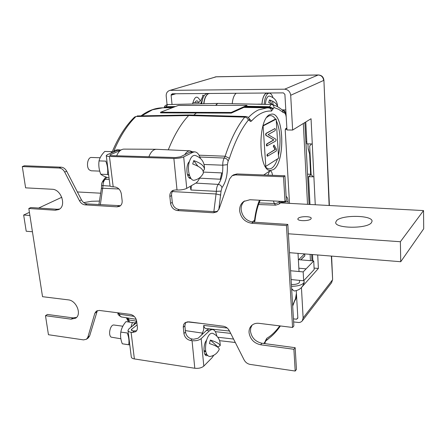 <?xml version="1.0" encoding="UTF-8"?>
<svg xmlns="http://www.w3.org/2000/svg" width="446" height="446" viewBox="0 0 446 446"><rect width="100%" height="100%" fill="white"/><g stroke="black" fill="none" stroke-linecap="round" stroke-linejoin="round"><path stroke-width="0.67" d="M203.922 103.723C204.563 98.226 206.108 94.875 208.566 93.666L209.977 93.47M116.662 155.788C118.53 151.506 120.916 149.282 123.821 149.115L124.01 149.115M156.546 149.293L156.172 149.282C153.195 149.477 150.77 151.969 148.897 156.758C150.82 151.869 153.301 149.377 156.34 149.287L156.546 149.293M103.238 182.08L103.684 179.816L105.144 179.303C103.723 180.764 103.02 182.921 103.032 185.781L100.344 204.72M112.169 151.88C118.491 136.961 125.962 125.354 134.569 117.058L135.969 116.512C127.5 124.651 120.08 136.231 113.708 151.255M164.15 107.787L165.594 107.246L174.068 107.068M167.741 104.554L165.594 107.246M236.196 93.259C234.083 94.965 232.756 98.432 232.21 103.678C232.756 98.432 234.083 94.965 236.196 93.259M167.735 104.554L217.425 103.439M216.349 104.358L215.875 105.401L217.654 103.411L271.921 104.503C273.264 104.977 273.95 105.986 273.978 107.536L271.514 111.093C268.269 110.809 264.952 111.483 261.562 113.128C258.167 114.784 254.794 117.437 251.438 121.095L250.446 121.507L249.275 120.292L248.316 120.152C241.158 129.022 234.852 141.75 229.411 158.324L228.135 161.073L227.393 164.646C227.694 174.587 225.888 182.247 221.985 187.638L221.065 191.111L218.808 209.581M196.413 112.989L193.776 115.085L196.413 112.989M137.173 115.943L189.751 114.973L188.647 115.547L135.969 116.512L134.569 117.058M188.647 115.547C181.009 123.598 174.219 135.026 168.281 149.828C174.219 135.026 181.009 123.598 188.647 115.547L189.801 114.973L245.796 116.517L244.726 117.125L188.647 115.547M106.817 177.335L105.144 179.303L109.231 179.431M110.162 186.099L101.61 185.514C101.248 184.165 101.939 182.263 103.684 179.816L105.875 176.978M127.623 317.97L129.301 320.044L136.666 321.148M118.87 312.93L119.322 314.207L134.201 316.381M117.75 312.791L119.322 314.207L120.069 315.985L121.201 316.944L136.169 319.286M311.994 260.804L311.67 254.476M309.1 204.419L304.902 122.511M310.656 174.983L309.608 154.037L308.192 149.081L307.93 143.863M285.808 109.939L282.039 109.85M267.767 93.153L266.184 93.208C263.904 94.53 262.482 98.176 261.919 104.152L261.913 104.219M269.88 114.583C257.364 119.244 258.312 172.312 270.677 170.461L273.387 169.58C285.373 162.952 284.219 112.888 271.865 114.07L269.88 114.583M248.846 118.173L251.438 121.095M192.544 151.802L189.985 150.82C188.078 150.82 186.339 152.108 184.772 154.678M190.241 186.356L190.927 190.002L191.49 185.631M189.249 174.709L187.437 174.637L189.6 175.796M211.097 329.7L210.506 329.003M229.512 331.043L205.807 328.496C204.809 328.373 204.117 327.347 203.738 325.424L203.627 330.001L201.664 334.924M205.812 351.849L204.028 351.164M229.461 330.938L228.341 329.326M263.809 343.492L265.058 341.881L265.219 342.244L265.844 340.337L265.476 340.638M265.058 341.881L265.203 341.268L265.364 341.63M265.203 341.268L266.747 338.33L265.794 340.415M292.648 305.443L295.503 298.669L296.417 293.312M217.815 337.237L233.57 339.06M230.705 333.391L215.357 331.651M203.738 325.424L227.231 328.033M213.851 211.644L216.371 191.34C216.421 188.301 217.04 185.982 218.222 184.388C220.168 184.689 221.422 185.77 221.985 187.638M195.855 183.111L218.222 184.388C221.517 179.911 223.033 173.511 222.777 165.193C222.688 162.21 223.19 159.824 224.271 158.046C226.211 158.308 227.499 159.317 228.135 161.073M249.275 120.292L249.124 118.603L249.509 120.682M248.344 117.593C251.689 114.087 255.056 111.533 258.429 109.928L267.065 107.854L268.988 107.949C270.571 108.283 271.413 109.331 271.514 111.093M245.233 106.784L269.25 107.246L273.069 109.03M269.25 107.246L271.084 104.386L271.921 104.503C275.762 105.501 279.296 107.425 282.535 110.268L283.31 112.548L278.767 109.387L273.978 107.536M285.88 114.042L285.719 114.616L284.671 112.966L283.31 112.548M304.88 122.527L309.078 204.419M311.642 254.476L311.966 260.804M286.889 128.638L285.278 129.557M286.85 127.985L285.691 128.643L285.234 130.433L289.504 203.365M286.154 196.446C287.207 196.931 287.826 198.481 288.005 201.096C286.655 201.927 284.52 202.317 281.604 202.267L281.309 202.255M263.709 174.977L269.568 171.102L267.873 175.139M281.643 202.941L281.593 202.038M221.065 191.111L216.371 191.34L190.927 190.002M199.552 178.166L220.268 179.231L221.768 172.903L203.465 172.089M227.393 164.646L222.777 165.193L204.106 164.468M199.925 157.02L224.271 158.046L225.13 156.223L229.411 158.324M269.217 102.747L268.91 101.727M265.158 166.224L265.755 165.845M263.112 126.028L265.788 166.408L278.594 158.191L276.191 119.132L262.923 126.028M265.788 166.408L265.259 166.391M276.191 119.132L275.333 119.127L263.051 125.588M273.889 139.949L266.24 135.45L265.872 134.603L266.251 133.404L274.976 128.582L275.422 129.424L275.098 130.661L268.057 134.597L275.756 139.169L276.096 139.899L275.734 141.014L266.792 145.976L266.964 143.98L273.889 139.949L265.944 135.445L265.576 134.597L265.955 133.399L274.909 128.582M266.24 135.45L265.944 135.445M266.251 133.404L265.955 133.399M274.976 128.582L274.691 128.576M266.847 146.065L266.351 145.273L266.675 143.974L273.604 139.944M266.964 143.98L266.675 143.974M274.19 145.285L276.464 149.209L276.286 151.032L267.394 156.223L267.578 154.232L275.338 149.482L273.588 146.316L273.916 145.151L274.19 145.285M267.578 154.232L275.054 149.477L273.303 146.305L273.844 145.201M275.338 149.482L275.054 149.477M267.449 156.301L266.953 155.531L267.288 154.221M304.741 253.913L304.847 255.865L300.827 259.856M304.612 253.902L304.847 255.865M304.718 255.853L300.699 259.845M298.692 259.678L303.854 254.588L303.81 253.841M286.901 128.822L285.25 129.769M310.438 260.676L310.109 254.354M307.517 204.335L303.325 123.481M307.528 174.185L311.102 174.302M305.778 121.97L306.893 143.846L311.609 143.924L309.686 145.97L311.124 174.715L313.226 176.811L308.565 176.655L311.118 174.609M310.449 170.829L310.912 170.467M296.267 290.653L297.856 318.098L296.607 319.23L293.446 318.857M296.607 319.23L297.828 317.675M315.261 204.753L311.046 118.736L292.637 130.042L286.968 129.97L284.905 94.396L283.388 92.879L172.228 93.777L171.113 95.215L175.886 93.744M172.028 104.459L171.113 95.215M301.279 287.737L318.383 268.453L317.719 254.973M314.09 268.102L318.383 268.453M305.861 141.739L306.787 141.75M329.131 205.5L323.907 80.191C323.467 76.946 321.622 75.201 318.372 74.956L318.154 75.006C321.365 75.274 323.194 77.091 323.645 80.442L290.697 95.271C290.117 91.581 288.088 89.557 284.609 89.194L318.154 75.006L216.126 76.818L169.469 90.521C167.133 91.491 166.046 93.353 166.202 96.102L167.06 104.643M318.372 74.956L216.399 76.768L169.469 90.521M302.271 320.88L303.129 317.942L332.398 280.004L331.584 282.714L302.059 321.137L300.704 322.118L299.082 322.514L293.63 321.951M331.584 282.714L332.627 279.425L331.607 256.099M290.697 95.271L292.637 130.042M301.446 287.754L303.129 317.942M170.634 90.348L284.609 89.194M312.852 260.882L312.535 254.549M309.981 204.469L308.565 176.655M199.741 177.703C198.66 180.401 197.327 182.224 195.738 183.183L186.729 188.379C184.31 189.533 181.07 190.08 177.017 190.013L175.44 189.935L172.58 190.587C170.584 191.841 169.675 193.815 169.859 196.508L170.567 203.365C171.364 207.524 173.678 209.927 177.508 210.568L213.4 212.781L216.89 211.861L219.025 209.046L229.618 178.907L232.126 175.752L233.687 174.799L237.016 173.951L284.922 175.791L286.393 200.505L285.011 201.581L249.994 199.724L243.817 201.43C240.829 203.666 239.441 206.816 239.647 210.88C240.851 217.988 244.876 222.119 251.717 223.268L286.455 225.57L292.582 327.459L259.026 323.333C255.892 323.004 253.334 323.829 251.354 325.797C249.643 327.643 248.879 329.945 249.058 332.71C250.189 339.233 254.03 343.258 260.592 344.775L293.892 349.274L295.202 371.044L250.2 364.421C247.524 363.914 245.49 362.397 244.096 359.877L229.344 330.709C227.939 328.172 225.916 326.678 223.273 326.221L188.669 321.817L184.822 322.887L183.674 324.487L183.256 326.912L183.919 333.497C184.661 337.293 186.868 339.629 190.542 340.499L192.048 340.711C195.9 341.034 198.938 340.343 201.168 338.631L203.811 366.099C201.614 367.905 198.609 368.625 194.796 368.257L134.38 358.935C132.456 358.601 131.425 357.926 131.286 356.923L128.008 330.536M244.598 200.94C242.1 203.192 240.957 206.141 241.163 209.798C242.362 216.884 246.37 220.999 253.189 222.136L287.815 224.41L286.455 225.57M252.107 325.112L250.752 327.938L250.468 331.222C251.594 337.733 255.424 341.736 261.964 343.242L295.168 347.696L293.892 349.274M200.399 158.341C199.011 154.177 197.076 152.014 194.601 151.857L192.878 152.287L183.702 156.897C181.238 157.929 177.96 158.436 173.868 158.425L109.443 156.451C107.402 156.368 106.338 156.072 106.265 155.565L107.402 154.639L117.66 150.28L119.79 149.884L117.499 149.823M216.868 336.122C215.474 329.845 212.987 328.078 209.408 330.832L206.442 330.441L198.158 338.219L193.609 339.255L192.109 339.049L190.542 340.499M209.408 330.832L201.168 338.631M185.709 322.285L184.873 325.881L185.508 332.069C186.244 335.855 188.446 338.18 192.109 339.049M295.168 347.696L296.462 369.399L295.202 371.044M287.815 224.41L293.869 325.954L292.582 327.459M284.922 175.791L283.522 176.778L285.011 201.581M232.126 175.752L235.466 174.904L283.522 176.778M173.488 190.186C172.039 191.512 171.403 193.291 171.582 195.521L172.279 202.35C173.07 206.498 175.378 208.89 179.203 209.531L214.989 211.711L217.637 211.259M109.761 155.219L111.355 155.632L175.607 157.561L180.513 156.802L189.734 152.203L191.641 151.779M190.219 177.229L189.182 177.809M190.76 178.149L189.55 178.099M190.994 178.484L190.749 178.495C186.5 178.918 185.374 165.109 189.399 161.547M131.263 330.034L132.813 330.91L136.621 330.826M97.345 310.606L89.663 335.86L88.314 337.873L86.507 339.222L83.553 339.891L48.447 334.723L45.486 315.701L71.076 319.163L75.669 318.16C82.014 314.369 76.405 300.414 68.26 299.857L42.532 296.69L28.817 208.477L55.198 210.228L58.632 209.587C66.788 206.303 61.381 189.21 52.137 189.255L25.606 187.85L22.3 166.581L59.128 168.019C61.448 168.226 63.299 169.575 64.692 172.061L79.499 200.772C80.882 203.237 82.744 204.602 85.091 204.865L117.092 206.844L119.606 206.314C121.518 205.16 122.366 203.248 122.137 200.572L121.34 193.91C120.487 189.84 118.262 187.51 114.65 186.924L113.189 186.852C111.16 186.729 110.106 186.378 110.017 185.787L106.271 155.632M45.486 315.701L47.393 314.452L72.932 317.881L76.528 317.429M28.817 208.477L30.858 207.541L57.183 209.269L59.58 209.023M22.3 166.581L24.396 165.773L61.147 167.183C63.455 167.395 65.306 168.739 66.694 171.214L81.445 199.825C82.817 202.283 84.679 203.644 87.02 203.906L120.465 205.706M134.207 331.105L132.501 332.476L131.102 332.287C129.156 331.98 128.125 331.356 127.991 330.408L128.966 328.791L136.838 322.57M137.117 324.889L131.737 329.17L131.921 330.681M131.252 329.973L131.737 329.17M132.501 332.476L135.863 331.634L137.162 329.761L137.435 327.615L136.671 321.181C135.879 317.457 133.75 315.188 130.282 314.385L99.285 310.438L96.342 311.107L94.836 313.298L87.856 337.209L86.507 339.222M120.431 150.402L110.318 154.729L110.418 155.542M109.761 155.186L110.318 154.729M213.824 355.222L211.911 357.859L203.811 366.099M207.401 355.551L206.587 355.679C203.175 355.763 203.12 344.2 206.531 340.27M206.749 354.581L205.478 354.397L205.138 354.704M206.303 353.578L205.478 354.397M206.442 330.441C208.098 328.936 209.648 328.696 211.081 329.711M246.939 105.367L231.218 112.464L160.543 112.247L178.322 105.44L246.939 105.367L246.984 105.986L231.268 113.106L231.218 112.464M231.268 113.106L160.605 112.866L160.543 112.247M271.491 336.262L265.465 341.246M268.732 338.508L265.587 340.872M298.257 218.261L297.839 218.986C297.482 221.171 308.76 221.233 310.845 219.036L311.23 218.345C311.537 216.154 300.431 216.093 298.257 218.261M336.568 220.631L335.704 222.342C334.533 228.508 366.835 229.004 371.379 222.783L372.048 221.288C372.823 215.106 341.759 214.626 336.568 220.631M280.501 202.88L423.538 210.579L423.7 228.781L400.737 261.73L289.504 252.676M29.419 212.346L23.655 215.028L26.214 231.24L32.435 231.747M99.358 201.085L91.72 201.269L83.748 202.607M61.793 197.26L38.635 208.053M23.655 215.028L29.904 215.474M288.378 233.793L400.38 241.732L400.737 261.73M423.538 210.579L400.38 241.732M77.387 191.953L100.534 193.196M212.887 333.402L212.653 333.307C210.138 332.867 208.037 335.398 206.353 340.911C204.602 350.3 205.701 355.507 209.648 356.521C214.091 355.852 217.286 353.466 219.231 349.369L219.209 349.413M219.231 349.369C219.276 347.579 216.003 345.644 209.425 343.565L210.356 340.081L217.826 346.927L220.185 345.661C219.766 343.86 216.488 341.998 210.356 340.081M114.092 325.034L113.959 325.017C110.324 324.309 107.848 335.097 111.193 337.154L120.855 338.77M203.248 171.141L204.458 169.123C204.686 162.344 201.603 157.784 195.225 155.453C192.834 155.069 190.91 157.048 189.45 161.391C186.679 169.697 190.007 181.684 194.534 180.173C198.487 179.214 201.391 176.928 203.253 173.316L203.186 173.449M203.253 173.316C203.9 169.826 200.388 166.72 192.717 164.005L193.742 160.621L197.846 166.107M204.458 169.123C204.123 165.784 200.549 162.952 193.742 160.621M91.502 157.477L91.413 157.471C87.65 157.092 85.939 166.815 89.25 169.859L91.151 170.785L99.726 171.125M204.329 100.935L203.867 102.541M202.445 99.558L201.113 103.79M132.852 325.719L136.671 321.204M120.498 150.358L117.66 150.28L121.145 149.917M112.515 152.465L115.363 150.218L117.309 149.817M264.155 104.258C264.701 98.298 266.1 94.652 268.364 93.331L269.167 93.142C270.694 93.197 271.96 94.686 272.969 97.618M261.969 104.219C262.521 98.287 263.932 94.663 266.195 93.348L269.167 93.142M269.384 100.105C270.287 100.35 270.945 101.515 271.363 103.606M201.687 103.779C202.317 98.332 203.855 95.015 206.303 93.816L208.683 93.627M203.727 103.728C204.318 98.583 205.751 95.316 208.02 93.939M133.075 325.318L132.468 326.02M134.753 322.898L125.984 321.616C123.168 324.933 121.44 328.423 120.805 332.086C120.203 335.86 120.699 339.763 122.293 343.794L129.797 344.942M130.951 327.219L132.384 322.464M129.792 344.897L128.71 344.73C129.34 341 128.849 337.087 127.249 332.984L120.805 332.086M128.71 344.73L122.293 343.794M112.805 152.136L111.511 151.629L104.771 151.439C101.716 154.533 99.804 157.683 99.04 160.895C98.449 165.321 99.012 169.764 100.735 174.213C102.067 175.373 104.503 176.56 108.055 177.776L109.03 177.82M111.093 153.073L111.511 151.629M108.668 174.921L107.486 174.498C108.105 170.116 107.547 165.656 105.819 161.123L99.04 160.895M107.486 174.498L100.735 174.213M203.014 97.875L200.733 103.795M192.694 103.985L192.889 102.591L198.877 102.574C201.235 100.077 202.562 97.596 202.846 95.137L204.084 95.795M200.968 103.795L200.845 103.048M200.299 100.907C197.344 95.221 194.83 96.018 192.756 103.288L192.655 103.985M194.952 102.586C196.207 100.25 197.466 100.25 198.732 102.574M306.452 152.699L306.447 153.123M306.363 151.545L306.413 151.969M277.563 106.75C277.384 101.292 274.714 97.741 269.546 96.107C268.068 95.912 266.875 97.379 265.961 100.506L265.314 104.28M277.54 106.739C277.033 103.857 274.34 101.576 269.456 99.904L268.732 102.591L273.844 105.078M273.041 104.531L272.584 101.164M290.58 270.755L303.174 271.904L313.728 260.955L298.363 259.65M291.104 279.558L303.659 280.768L303.174 271.904M303.659 280.768L314.162 269.568L313.728 260.955M306.123 268.849L298.848 268.197M303.815 280.601L304.25 282.101C302.867 284.765 298.625 286.17 291.506 286.315M291.651 288.724L294.137 291.004C299.517 290.313 302.884 287.341 304.25 282.101M299.617 281.85L299.238 282.753C297.621 284.074 295.007 284.648 291.4 284.47M291.751 290.385L292.375 289.839M162.784 107.815L152.465 109.766L141.728 115.86M98.923 204.63L101.37 188.541L102.836 188.257L118.937 188.987M164.122 107.793L165.767 106.733L175.507 106.522M127.049 317.881L129.697 322.107M127.991 318.31L127.851 318.004M257.821 104.147L261.919 104.152M271.932 114.07C284.225 113.167 285.289 162.98 273.359 169.58L270.555 170.461M275.455 119.127C273.353 115.938 271.045 114.929 268.525 116.105L266.886 117.298M265.693 167.066C267.689 169.084 269.746 169.419 271.859 168.064C274.095 166.525 275.968 163.47 277.479 158.904M296.233 295.893L296.49 294.494M185.358 330.609L202.551 333.117M266.747 338.33C271.319 335.71 275.661 331.562 279.776 325.887M294.388 300.905L294.405 301.608L295.168 300.041M295.503 298.669L295.18 300.024C295.637 299.863 296.044 298.446 296.412 295.77M224.589 341.251L235.31 342.5M186.985 321.856L201.91 323.501M172.357 191.568L216.171 193.993L220.77 195.092M199.05 155.197L225.13 156.223C230.777 139.213 237.305 126.179 244.726 117.125C246.593 117.343 247.786 118.352 248.316 120.152M243.867 107.402L267.79 107.865M246.409 106.248L269.395 106.7L273.214 108.484M282.167 109.956C283.684 110.307 284.515 111.31 284.671 112.966M286.115 115.28L285.886 114.081C285.401 111.511 284.147 110.123 282.123 109.917M286.215 116.986L285.719 114.616M278.427 155.537C281.153 142.018 280.439 130.36 276.275 120.559M280.517 201.341L278.945 204.084L275.639 205.154L274.307 203.532L273.404 200.968M259.109 202.908L274.307 203.532C276.559 203.532 278.41 202.791 279.854 201.308M254.292 222.208L254.555 220.173L254.978 220.486C255.987 212.435 257.71 205.768 260.141 200.483L260.235 200.271M252.202 222.03L254.527 220.246M254.555 220.173C255.491 212.513 257.119 205.868 259.433 200.226M269.568 171.102C271.006 170.456 271.993 171.861 272.517 175.317M288.005 201.096L288.133 203.292M309.262 152.66L308.153 148.228M171.186 94.574L173.84 93.76M331.35 256.082L332.627 279.425M253.189 222.136L251.717 223.268M261.964 343.242L260.592 344.775M177.017 190.013L173.868 158.425M183.702 156.897L186.729 188.379M194.796 368.257L192.048 340.711M185.508 332.069L183.919 333.497M184.873 325.881L183.284 327.286M237.016 173.951L235.466 174.904M214.989 211.711L213.4 212.781M179.203 209.531L177.508 210.568M172.279 202.35L170.567 203.365M171.582 195.521L169.859 196.508M189.734 152.203L192.878 152.287M131.102 332.287L134.38 358.935M96.643 312.01L94.836 313.298M89.663 335.86L87.856 337.209M72.932 317.881L71.076 319.163M57.183 209.269L55.198 210.228M61.147 167.183L59.128 168.019M66.694 171.214L64.692 172.061M81.445 199.825L79.499 200.772M87.02 203.906L85.091 204.865M118.943 205.851L117.092 206.844M109.443 156.451L113.189 186.852M141.014 115.871C147.899 110.759 154.896 108.083 161.998 107.832L172.63 107.62M123.821 149.115L156.172 149.282M101.37 188.541L101.61 185.514M164.228 107.475C164.474 106.009 165.628 105.039 167.69 104.559M117.895 313.321C117.738 314.486 118.982 315.729 121.635 317.05M128.509 321.951L126.38 317.781M189.985 150.82L156.34 149.287M264.751 343.615L265.219 342.244M265.76 340.471C271.073 337.271 275.951 332.432 280.389 325.959M292.688 306.095L294.405 301.608M235.293 342.472L219.622 340.683M249.124 118.603C248.327 117.298 247.218 116.607 245.796 116.517M275.595 205.154L258.507 204.53M254.482 222.22L254.978 220.486M282.363 201.441L278.945 204.084M267.037 93.019L266.524 93.013M216.399 76.768L215.05 76.98M329.393 205.511L323.907 80.191M191.468 151.774L194.601 151.857M220.185 345.661C220.38 339.835 217.871 335.721 212.647 333.307M203.978 350.668L205.645 350.907M113.959 325.017L122.823 326.216M91.413 157.471L100.16 157.75M298.012 253.367L299.032 271.525M299.534 280.372L299.617 281.917"/></g></svg>
